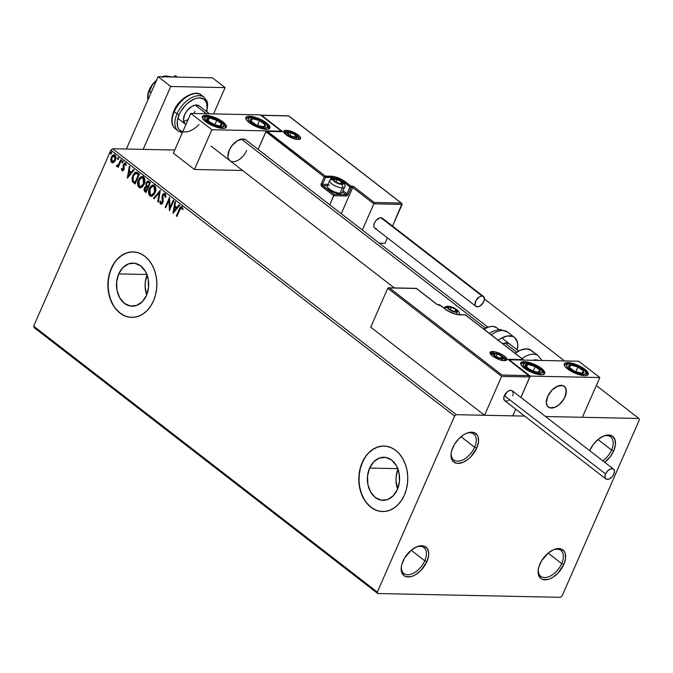 <?xml version="1.0" encoding="UTF-8"?>
<svg xmlns="http://www.w3.org/2000/svg" width="673" height="673" viewBox="0 0 673 673"><rect width="100%" height="100%" fill="white"/><g stroke="black" fill="none" stroke-linecap="round" stroke-linejoin="round"><path stroke-width="1.01" d="M474.608 447.217A16.371 9.506 127.7 0 0 465.994 433.53A16.371 9.506 -52.3 0 1 473.758 434.043A16.371 9.506 -52.3 0 1 474.608 447.217L461.039 436.71L474.608 447.217A16.371 9.506 -52.3 0 1 453.72 459.937A16.371 9.506 -52.3 0 1 451.272 452.542A16.371 9.506 127.7 0 0 459.895 460.921A16.371 9.506 127.7 0 0 474.608 447.217L476.745 448.05L474.608 447.217M452.836 447.553A18.011 10.457 -52.3 0 1 466.616 433.252A18.011 10.457 -52.3 0 1 476.745 448.05L470.923 456.681L468.4 459.02L463.032 462.326L457.934 463.419L455.739 463.066L452.449 460.652L451.49 458.666L451.12 453.552L451.726 450.607L454.401 444.517L458.658 438.922L463.848 434.682L466.549 433.286L469.182 432.445L473.842 432.537L477.132 434.96L478.091 436.937L478.461 442.06L476.745 448.05A18.011 10.457 -52.3 0 1 460.256 463.201A18.011 10.457 -52.3 0 1 451.162 453.223A18.011 10.457 -52.3 0 1 452.836 447.553M424.756 560.769A16.371 9.506 127.7 0 0 416.141 547.09A16.371 9.506 -52.3 0 1 423.906 547.595A16.371 9.506 -52.3 0 1 424.756 560.769L411.186 550.27L424.756 560.769A16.371 9.506 -52.3 0 1 403.867 573.497A16.371 9.506 -52.3 0 1 401.428 566.102A16.371 9.506 127.7 0 0 410.05 574.473A16.371 9.506 127.7 0 0 424.756 560.769L426.901 561.61L424.756 560.769M402.992 561.114A18.011 10.457 -52.3 0 1 416.772 546.812A18.011 10.457 -52.3 0 1 426.901 561.61L421.079 570.241L415.889 574.481L413.188 575.878L410.555 576.719L405.886 576.626L404.036 575.693L401.646 572.227L401.276 567.103L401.882 564.167L404.557 558.068L411.338 550.144L416.705 546.838L421.794 545.744L423.998 546.097L427.288 548.512L428.693 552.895L428.608 555.612L426.901 561.61A18.011 10.457 -52.3 0 1 410.404 576.753A18.011 10.457 -52.3 0 1 401.318 566.775A18.011 10.457 -52.3 0 1 402.992 561.114M561.694 563.604A16.371 9.506 127.7 0 0 553.08 549.917A16.371 9.506 -52.3 0 1 560.853 550.43A16.371 9.506 -52.3 0 1 561.694 563.604L548.125 553.105L561.694 563.604A16.371 9.506 -52.3 0 1 540.806 576.324A16.371 9.506 -52.3 0 1 538.366 568.937A16.371 9.506 127.7 0 0 546.989 577.308A16.371 9.506 127.7 0 0 561.694 563.604L563.839 564.445L561.694 563.604M539.931 563.949A18.011 10.457 -52.3 0 1 553.711 549.648A18.011 10.457 -52.3 0 1 563.839 564.445L558.018 573.076L552.827 577.316L550.127 578.713L547.494 579.554L542.833 579.461L540.974 578.528L538.585 575.062L538.215 569.938L538.821 566.994L541.496 560.903L548.276 552.979L553.643 549.673L556.277 548.832L560.937 548.924L564.226 551.347L565.185 553.332L565.556 558.447L563.839 564.445A18.011 10.457 -52.3 0 1 547.351 579.588A18.011 10.457 -52.3 0 1 538.257 569.61A18.011 10.457 -52.3 0 1 539.931 563.949M611.547 450.044A16.371 9.506 127.7 0 0 602.932 436.365A16.371 9.506 -52.3 0 1 610.697 436.87A16.371 9.506 -52.3 0 1 611.547 450.044L597.977 439.545L611.547 450.044A16.371 9.506 -52.3 0 1 602.857 460.862A16.371 9.506 127.7 0 0 611.547 450.044L613.683 450.885L611.547 450.044M589.775 450.388A18.011 10.457 -52.3 0 1 603.555 436.087A18.011 10.457 -52.3 0 1 613.683 450.885L610.15 456.841L604.749 462.326A18.011 10.457 -52.3 0 0 613.683 450.885L615.4 444.895L615.029 439.772L612.64 436.306L608.585 435.027L603.488 436.121L598.129 439.419L593.308 444.432L589.666 450.658A18.011 10.457 -52.3 0 1 589.775 450.388M147.101 275.03A21.544 16.11 -88.8 0 0 146.689 294.858L145.107 286.69L145.242 282.475L147.32 274.508M118.717 273.911L146.899 274.5L118.717 273.911L122.907 267.585L128.577 263.85L134.852 263.286L140.792 265.97L145.477 271.497L148.195 279.034L148.548 287.421L146.462 295.388A21.544 16.11 91.2 0 1 132.144 306.19A21.544 16.11 91.2 0 1 118.717 273.911A21.544 16.11 91.2 0 1 133.035 263.109A21.544 16.11 91.2 0 1 146.462 295.388L142.272 301.714L136.602 305.449L130.326 306.013L124.387 303.33L119.701 297.803L116.984 290.265L116.631 281.878L118.717 273.911M398.004 469.19A21.544 16.11 -88.8 0 0 397.592 489.01L396.01 480.85L396.145 476.627L398.223 468.66M369.62 468.072L397.802 468.652L369.62 468.072L373.818 461.737L379.479 458.002L385.764 457.438L391.694 460.122L396.38 465.657L399.106 473.186L399.451 481.574L397.364 489.54A21.544 16.11 91.2 0 1 383.046 500.342A21.544 16.11 91.2 0 1 369.62 468.072A21.544 16.11 91.2 0 1 383.938 457.261A21.544 16.11 91.2 0 1 397.364 489.54L393.175 495.866L387.505 499.602L381.229 500.165L375.29 497.482L370.613 491.955L367.887 484.417L367.542 476.03L369.62 468.072M384.098 446.064A32.75 24.489 -88.8 0 0 362.411 462.486L362.192 462.486A32.75 24.489 91.2 0 1 383.955 446.056A32.75 24.489 91.2 0 1 404.364 495.118L406.391 489.263L407.527 483.012L407.729 476.593L406.997 470.259L405.356 464.261L402.858 458.818L399.611 454.14L395.741 450.414L391.383 447.772L386.723 446.325L381.928 446.132L377.183 447.192L372.665 449.463L368.568 452.862L365.027 457.261L362.192 462.486L360.164 468.332L359.029 474.591L358.818 481.002L359.559 487.336L361.199 493.343L363.698 498.786L366.945 503.463L370.815 507.19L375.164 509.823L379.833 511.27L384.628 511.472L389.373 510.412L393.882 508.14L397.987 504.733L401.529 500.342L404.364 495.118A32.75 24.489 91.2 0 1 382.601 511.539A32.75 24.489 91.2 0 1 362.192 462.486L362.411 462.486A32.75 24.489 -88.8 0 0 382.735 511.539L382.701 511.539M133.161 251.904L133.153 251.904A32.75 24.489 -88.8 0 0 111.508 268.334L111.289 268.325A32.75 24.489 91.2 0 1 133.052 251.904A32.75 24.489 91.2 0 1 153.461 300.957L155.48 295.111L156.624 288.852L156.826 282.441L156.094 276.107L154.445 270.1L151.955 264.657L148.708 259.98L144.838 256.253L140.48 253.62L135.82 252.173L131.016 251.98L126.272 253.031L121.763 255.303L117.666 258.71L114.124 263.101L111.289 268.325L109.262 274.18L108.126 280.431L107.916 286.849L108.647 293.184L110.296 299.182L112.786 304.625L116.034 309.302L119.912 313.038L124.261 315.671L128.93 317.118L133.725 317.311L138.47 316.251L142.979 313.98L147.084 310.581L150.617 306.181L153.461 300.957A32.75 24.489 91.2 0 1 131.698 317.387A32.75 24.489 91.2 0 1 111.289 268.325L111.508 268.334A32.75 24.489 -88.8 0 0 131.832 317.387M34.113 327.591L377.789 593.536L560.373 597.313L562.09 595.916L639.35 419.902L638.887 418.463L545.567 416.528L638.887 418.463L596.32 385.52L638.887 418.463L639.35 419.902L562.09 595.916L560.373 597.313L377.789 593.536L34.113 327.591L33.65 326.153L110.91 150.138L454.586 416.082L377.326 592.097L33.65 326.153L34.113 327.591M113.737 162.513L115.865 158.988L115.949 156.918L115.1 155.118L113.914 154.655L112.189 155.656L110.675 159.762L111.264 162.1L112.441 162.874L113.737 162.513L115.419 160.367L114.982 155.017L114.031 154.655L111.264 157.146L110.675 160.157L111.684 162.538L113.737 162.513M116.564 166.307L118.507 165.886L117.607 166.946L118.17 167.384L121.359 160.124L120.795 159.686L118.389 164.767L116.236 165.726L116.951 166.45L118.078 165.878L117.607 166.946L118.17 167.384L121.359 160.124L120.795 159.686L118.541 164.549L116.236 165.726L116.967 166.458M122.78 170.723L122.049 170.555L123.403 170.362L124.244 168.561L124.017 164.498L124.959 163.968L125.565 165.432L126.188 165.011L125.775 163.472L124.665 162.933L123.125 164.902L123.302 169.251L122.536 169.714L122.015 168.309L121.409 168.679L121.754 170.202L122.486 170.563L121.847 168.687L122.562 170.757M137.713 172.784L135.929 172.103L134.533 172.826L132.085 177.479L132.27 181.298L135.071 184.04L139.429 174.105L136.139 172.095L132.766 175.434L132.354 181.466L135.071 184.04L139.429 174.105L137.713 172.784M150.407 182.602L147.875 181.113L145.948 182.93L145.999 186.371L144.678 187.388L143.997 189.525L144.35 191.056L146.041 192.537L150.407 182.602L148.035 181.104L145.948 182.93L145.999 186.371L144.384 187.952L144.998 191.729L146.041 192.537L150.407 182.602M160.342 190.291L153.52 198.316L154.134 198.796L159.24 192.646L157.726 201.572L158.34 202.051L160.342 190.291L153.52 198.316L154.134 198.796L159.24 192.646L157.726 201.572L158.34 202.051L160.342 190.291M173.205 200.243L169.958 207.637L169.512 197.391L165.154 207.326L165.718 207.764L168.973 200.352L169.411 210.615L173.777 200.68L173.205 200.243L169.958 207.637L169.512 197.391L165.154 207.326L165.718 207.764L168.973 200.352L169.411 210.615L173.777 200.68L173.205 200.243M182.139 206.821C180.785 206.46 179.826 207.276 179.262 209.253L176.318 215.966L176.89 216.403L180.768 208.007L181.794 207.923L182.408 209.581L183.031 209.042L182.038 206.746L180.381 207.166L176.318 215.966L176.89 216.403L179.784 209.791L181.702 207.839L182.408 209.581L183.031 209.042L182.139 206.821L181.474 206.561M173.003 213.4L179.733 205.299L179.119 204.819L176.957 207.419L174.887 205.812L175.527 202.043L174.913 201.564L173.003 213.4L179.733 205.299L179.119 204.819L176.957 207.419L174.887 205.812L175.527 202.043L174.913 201.564L173.003 213.4M161.343 204.281L160.511 204.07L162.841 202.775L163.219 201.034L162.95 195.591L165.163 194.716L165.642 196.575L164.725 194.707L165.154 197.256L165.836 197.113L165.129 193.656L163.951 193.471L162.9 194.278L161.983 197.189L162.386 202.009L161.141 203.162L160.536 201.017L159.821 201.286L160.09 203.54L161.52 204.23L162.925 202.573L162.715 196.709L163.278 195.044L164.725 194.707L165.154 197.256L165.836 197.113L165.718 194.522L164.414 193.387M155.059 192.798L155.825 189.895L155.513 186.884L154.134 185.184L152.249 185.159L150.289 186.8L149.17 188.911L148.573 191.376L148.884 194.421L150.113 196.011L151.862 196.238L153.629 195.044L155.059 192.798C156.321 189.988 156.136 187.523 154.479 185.412L153.242 184.949L149.356 188.448C148.06 191.292 148.253 193.774 149.944 195.893L151.147 196.331L155.059 192.798M144.081 184.301L144.855 181.407L144.544 178.387L143.164 176.696L141.271 176.663L139.319 178.303L138.192 180.414L137.595 182.888L137.915 185.925L139.134 187.523L140.884 187.742L142.651 186.556L144.081 184.301C145.351 181.491 145.158 179.035 143.509 176.923L142.264 176.452L138.386 179.96C137.09 182.795 137.284 185.277 138.966 187.405L140.169 187.843L144.081 184.301M127.407 178.118L134.129 170.008L133.515 169.529L131.361 172.128L129.283 170.521L129.923 166.753L129.309 166.273L127.306 178.042L134.129 170.008L133.515 169.529L131.361 172.128L129.283 170.521L129.923 166.753L129.309 166.273L127.407 178.118M122.848 162.218L122.907 161.259L122.259 161.032L121.847 162.445L122.848 162.218L122.738 161.024L121.906 161.486L122.015 162.681L122.848 162.218L122.015 162.681M118.498 158.845L118.557 157.894L117.91 157.659L117.489 159.072L118.498 158.845L118.389 157.659L117.548 158.113L117.657 159.308L118.498 158.845L117.657 159.308M111.398 153.36L111.466 152.401L110.818 152.174L110.397 153.587L111.398 153.36L111.289 152.165L110.456 152.628L110.565 153.823L111.398 153.36L110.565 153.823M484.493 298.997L564.546 360.938L484.493 298.997M524.679 416.099L456.302 414.686L112.627 148.741L174.736 150.029L112.627 148.741L110.91 150.138L33.65 326.153L377.326 592.097L377.789 593.536L377.326 592.097L454.586 416.082L110.91 150.138L112.627 148.741L456.302 414.686L454.586 416.082L456.302 414.686L524.679 416.099M131.235 251.98L126.49 253.04L121.981 255.311L117.876 258.71M114.343 263.109L111.508 268.334L109.48 274.189L108.345 280.439L108.134 286.858L108.866 293.184L110.515 299.191L113.005 304.633M116.252 309.311L120.131 313.038L124.48 315.679M382.138 446.132L377.393 447.192L372.884 449.463L368.787 452.862M365.246 457.261L362.411 462.486L360.383 468.341L359.247 474.591L359.037 481.01L359.777 487.336L361.418 493.343L363.916 498.786M367.155 503.463L371.033 507.19L375.383 509.831M182.131 206.594L180.81 207.175L179.699 209.261L181.693 206.586M181.819 207.73L182.846 209.589L181.584 207.772M173.424 212.904L175.291 201.858L173.424 212.904M177.394 207.427L179.388 205.029L177.394 207.427M174.45 210.977L176.705 208.26L175.115 207.023L176.705 208.26L174.013 210.969L174.686 207.015L176.267 208.243L174.45 210.977M169.705 209.942L169.411 200.361L168.973 200.352L169.411 200.361L169.705 209.942M165.827 207.52L165.154 207.326L169.663 198.055L165.827 207.52M170.395 207.646L173.533 200.495L170.395 207.646M160.511 204.07L160.94 204.079L160.258 201.294L159.821 201.286L160.511 204.07L161.562 204.306M161.394 203.069L162.689 202.38L160.965 203.061L160.536 201.017L159.821 201.286L160.527 201.193L160.527 203.549L161.613 204.306M161.545 203.162L160.965 203.061M162.479 200.823L162.26 202.371L162.689 202.38L162.916 200.832L162.479 200.823L162.916 200.832L162.647 199.301L162.21 199.292L162.479 200.823M165.129 193.656L162.395 195.136L162.21 199.292L162.647 199.301L162.824 195.145L162.395 195.136L164.633 193.412M164.792 193.395L163.648 193.942L162.647 195.624L162.925 201.437L161.764 203.204M158.391 201.765L157.726 201.572L158.163 201.589L159.678 192.655L159.24 192.646L159.678 192.655L158.391 201.765M154.302 198.602L153.52 198.316L160.267 190.72L153.949 198.333L154.302 198.602M151.366 196.323L150.373 195.902C148.691 193.782 148.497 191.3 149.793 188.457L153.452 184.966L150.727 186.808L149.162 190.366L149.322 194.43L151.391 196.331M154.201 185.041L153.436 184.966M149.473 194.783L149.768 195.271M153.452 186.084L155.177 187.33L155.421 190.863L154.167 193.706L151.997 195.195M151.56 195.187L149.7 194.009L149.423 190.417L151.669 186.547L153.015 186.076L154.31 186.673L155.11 190.047L153.267 194.253L151.56 195.187L154.925 192.369L154.487 192.36L154.925 192.369L154.487 186.455L154.05 186.446L154.487 192.36L151.332 195.195L150.365 194.859L149.928 188.894L153.04 186.076L154.487 186.455L153.251 186.093M148.312 181.121L146.504 182.686L145.999 184.688L146.436 186.379L145.116 187.397L144.493 188.987L144.653 190.854L146.15 192.293L144.998 191.729L145.435 191.738L144.384 187.952L146.436 186.379L145.999 186.371L146.436 186.379L146.386 182.938L145.948 182.93L148.245 181.13M149.179 182.686L149.827 183.191L149.179 182.686L149.827 183.191L147.766 186.875L146.63 185.832L146.521 183.367L147.816 182.232L149.179 182.686L148.59 182.324M146.613 187.271L147.194 187.489M147.463 187.674L145.923 191.082L144.956 188.373L146.167 187.262L147.463 187.674L146.394 187.296M147.32 187.893L145.923 191.082L147.757 187.902L145.923 191.082L144.813 189.946L144.956 188.373L145.873 187.321L147.32 187.893M149.389 183.182L147.766 186.875L149.827 183.191L147.766 186.875L146.369 185.285L146.521 183.367L147.833 182.232L149.389 183.182M140.396 187.834L139.404 187.414C137.713 185.285 137.519 182.804 138.815 179.969L142.474 176.469L139.748 178.311L138.192 181.878L138.344 185.933L140.421 187.834M143.231 176.553L142.466 176.469M138.503 186.295L138.789 186.774M142.474 177.588L144.333 179.144L144.443 182.366L143.198 185.21L141.019 186.707M140.581 186.699L138.722 185.512L138.453 181.92L140.691 178.051L142.045 177.579L143.332 178.185L144.131 181.55L142.297 185.756L140.581 186.699L143.946 183.88L143.509 183.872L143.946 183.88L143.517 177.966L143.08 177.958L143.509 183.872L140.354 186.707L139.387 186.362L138.949 180.398L142.062 177.579L143.517 177.966L142.272 177.605M135.172 183.796L132.354 181.466L132.783 181.474L133.195 175.443L132.766 175.434L136.358 172.111L133.843 174.198L132.362 178.421L132.783 181.474L135.172 183.796M138.243 174.223L136.266 173.298L138.848 174.694L137.805 174.214L138.419 174.686L134.945 182.585L138.848 174.694L135.382 182.593L132.934 180.49L132.901 177.049L133.927 174.744L135.408 173.39L138.848 174.694L134.945 182.585L133.061 180.751L133.33 175.88L136.173 173.298L137.847 173.937M127.82 177.613L129.696 166.576L127.82 177.613M131.79 172.137L133.784 169.739L131.79 172.137M128.846 175.695L131.1 172.969L129.519 171.741L131.1 172.969L128.408 175.678L129.081 171.733L130.671 172.961L128.846 175.695M122.839 169.646L123.815 169.091L122.41 169.638L122.015 168.309L121.409 168.679L122.032 168.57L122.192 170.21L123.033 170.765M122.873 169.672L122.41 169.638M123.538 168.317L123.386 169.083L123.975 168.334L123.538 168.317L123.975 168.334L123.731 167.14L123.294 167.131L123.538 168.317M123.024 165.558L123.731 167.14L123.024 165.558L123.765 164.305L123.024 165.558M126.002 165.44L124.9 162.908M125.447 163.118L123.765 164.305L125.885 163.127M122.049 170.555L123.967 169.487L123.748 165.491L123.916 164.692L125.557 164.069L125.01 163.993M125.994 165.247L125.128 164.061M125.279 162.916L123.655 164.599L123.933 168.721L122.974 169.722M122.94 160.956L122.284 161.646L122.444 162.689L121.906 161.486L123.176 161.032M122.738 161.024L121.906 161.486M116.993 166.315L116.236 165.726L116.993 165.44L116.993 166.315M117.539 165.533L117.043 165.491M117.481 165.499L118.97 164.557L121.123 159.938L119.062 164.422L117.691 165.583M118.583 157.583L117.926 158.273L118.095 159.316L117.548 158.113L118.827 157.667M118.389 157.659L117.548 158.113M114.351 154.664L112.374 155.968L111.23 158.601L111.382 161.537L112.871 162.883L111.684 162.538L110.675 160.157L111.112 160.166L111.693 157.154L111.264 157.146L114.166 154.689M111.382 161.537L111.693 162.109M114.225 155.682L115.579 156.725L115.63 158.904L114.789 160.839L113.316 161.873L112.071 161.646L111.827 157.583L115.024 155.917L114.132 155.69M114.351 155.673L113.922 155.665L114.587 155.909L114.856 159.922L115.293 159.93L115.024 155.917L114.587 155.909L115.319 157.793L114.856 159.922L111.987 161.57L111.373 159.72L111.827 157.583L113.182 155.875L114.587 155.909M112.929 161.857L112.071 161.646M112.509 161.655L115.293 159.93L112.887 161.865M111.491 152.098L110.835 152.788L111.003 153.831L110.456 152.628L111.726 152.174M111.289 152.165L110.456 152.628M174.686 207.015L176.267 208.243L174.013 210.969L174.686 207.015M129.081 171.733L130.671 172.961L128.408 175.678L129.081 171.733M246.638 150.516A13.098 7.605 -52.3 0 1 229.922 160.696A13.098 7.605 -52.3 0 1 229.249 150.155L231.815 145.822L237.258 140.8L242.928 138.983L245.872 139.917M266.55 122.94A13.098 4.215 -156.3 0 1 269.856 128.021A13.098 4.215 -156.3 0 1 261.612 128.543A13.098 4.215 -156.3 0 1 249.161 122.579L246.596 120.097L245.746 118.019L246.015 117.228L247.891 116.32L253.393 116.799L258.045 118.271L264.741 121.662L268.031 124.211L269.974 127.5L268.981 128.854L267.829 129.191L262.327 128.72L255.319 126.238L249.161 122.579A13.098 4.215 -156.3 0 1 245.864 117.489A13.098 4.215 -156.3 0 1 254.108 116.976A13.098 4.215 -156.3 0 1 266.55 122.94L266.205 123.739L266.55 122.94M223.083 122.04A13.098 4.215 -156.3 0 1 226.38 127.121A13.098 4.215 -156.3 0 1 218.136 127.643A13.098 4.215 -156.3 0 1 205.694 121.678L202.472 118.086L202.539 116.328L204.415 115.419L209.926 115.899L216.933 118.381L221.266 120.761L225.648 124.522L226.498 126.6L225.505 127.954L224.353 128.291L218.851 127.82L211.844 125.338L205.694 121.678A13.098 4.215 -156.3 0 1 202.396 116.597A13.098 4.215 -156.3 0 1 210.632 116.076A13.098 4.215 -156.3 0 1 223.083 122.04L222.729 122.839L223.083 122.04M211.886 129.746L281.44 131.185L260.358 114.873L190.804 113.434L211.886 129.746L190.804 113.434L173.356 153.175L194.438 169.487L242.574 170.488L194.438 169.487L211.886 129.746L194.438 169.487L173.356 153.175L190.804 113.434L260.358 114.873L281.44 131.185L211.886 129.746M230.006 160.763L228.265 158.239L227.945 156.498L229.249 150.155A13.098 7.605 -52.3 0 1 245.956 139.976L487.605 326.969M565.009 396.885A13.098 7.605 -52.3 0 1 548.302 407.064A13.098 7.605 -52.3 0 1 547.62 396.523L546.316 402.858L547.342 406.046L549.732 407.804L555.04 407.266L558.943 404.86L563.873 399.097L565.816 394.664L565.993 388.801L564.252 386.277L562.897 385.595L557.597 386.142L551.86 390.247L547.62 396.523A13.098 7.605 -52.3 0 1 564.336 386.344A13.098 7.605 -52.3 0 1 565.009 396.885M541.454 368.4L541.1 369.199L541.454 368.4L542.934 369.67L544.869 372.96L543.877 374.323L541.193 374.752L532.579 372.707L524.065 368.038A13.098 4.215 -156.3 0 1 520.767 362.957A13.098 4.215 -156.3 0 1 529.012 362.436A13.098 4.215 -156.3 0 1 541.454 368.4A13.098 4.215 -156.3 0 1 544.751 373.49A13.098 4.215 -156.3 0 1 536.516 374.003A13.098 4.215 -156.3 0 1 524.065 368.038L521.499 365.557L520.65 363.479L521.642 362.124L524.326 361.695L532.949 363.731L541.454 368.4M584.93 369.3L584.576 370.1L584.93 369.3L586.41 370.571L588.345 373.86L587.352 375.223L584.669 375.652L576.046 373.608L567.541 368.939A13.098 4.215 -156.3 0 1 564.243 363.857A13.098 4.215 -156.3 0 1 572.479 363.336A13.098 4.215 -156.3 0 1 584.93 369.3A13.098 4.215 -156.3 0 1 588.227 374.39A13.098 4.215 -156.3 0 1 579.983 374.903A13.098 4.215 -156.3 0 1 567.541 368.939L564.975 366.457L564.125 364.379L565.118 363.025L567.802 362.596L576.416 364.631L584.93 369.3M578.73 361.233L509.175 359.794L530.257 376.106L599.82 377.553L578.73 361.233L599.82 377.553L582.372 417.294L599.82 377.553L530.257 376.106L520.894 397.44L530.257 376.106L509.175 359.794L578.73 361.233M515.745 409.184L512.818 415.855L515.745 409.184L512.818 415.855L484.56 415.266L370.697 327.162L387.774 288.271L370.697 327.162L484.56 415.266L501.629 376.375L484.56 415.266L512.818 415.855L515.745 409.184M153.621 83.09A8.185 4.753 127.7 0 0 151.686 85.589L153.705 83.015M206.359 113.754L195.195 105.114L206.359 113.754M559.751 385.478L559.751 385.478A13.098 7.605 -52.3 0 1 564.336 386.344A13.098 7.605 -52.3 0 1 564.361 398.214A13.098 7.605 -52.3 0 1 552.878 407.922A13.098 7.605 -52.3 0 1 548.302 407.064A13.098 7.605 -52.3 0 1 548.268 395.186A13.098 7.605 -52.3 0 1 559.751 385.478L555.89 387.009L552.087 390.004L547.755 396.229L546.299 402.614L547.233 405.878L549.538 407.737L551.111 408.048L554.779 407.367L558.691 405.062L562.233 401.478L564.883 397.171L566.33 390.786L565.404 387.53L563.091 385.663L559.751 385.478M516.704 352.172L504.935 343.062L516.704 352.172M485.376 327.928L241.38 139.118L485.376 327.928M492.552 351.508A9.17 2.953 23.7 0 0 492.367 355.95A9.17 2.953 23.7 0 0 504.355 360.644A0.984 0.732 -88.8 0 0 503.993 360.518A0.984 0.732 91.2 0 1 504.355 360.644L499.98 359.811L493.637 356.85L490.567 354.217L490.163 352.215L492.552 351.508L495.328 351.903L501.814 354.444L504.54 356.202L506.794 358.726L506.239 360.349L504.355 360.644A9.17 2.953 23.7 0 0 504.54 356.202A9.17 2.953 23.7 0 0 492.552 351.508A0.984 0.732 91.2 0 1 492.804 352.854A0.984 0.732 -88.8 0 0 492.552 351.508M505.65 359.845A8.185 2.633 -156.3 0 0 503.749 357.228A8.185 2.633 -156.3 0 1 505.574 360.223L504.001 360.518C499.341 361.165 488.935 353.897 490.583 353.636A8.185 2.633 -156.3 0 1 492.804 352.854A8.185 2.633 -156.3 0 1 494.024 352.963M465.691 315.174A0.984 0.572 127.7 0 0 465.337 314.905L523.905 360.215L523.106 359.609L507.888 359.289L529.441 375.862L529.887 376.964L501.629 376.375L387.774 288.271L501.629 376.375L529.887 376.964L520.894 397.44L529.929 376.594L507.888 359.289L523.106 359.609L465.337 314.905L456.193 314.316L448.546 311.321L439.646 304.844L437.467 304.802L416.385 288.481L389.431 287.926L502.024 375.046L528.978 375.61L502.024 375.046L389.431 287.926L416.368 288.364L437.467 304.802L439.646 304.844A0.984 0.732 -88.8 0 0 439.292 304.709L437.433 304.676L416.36 288.364M388.91 287.8L388.414 287.817M438.636 305.206L439.646 304.844L439.923 305.71M508.367 359.559L529.777 376.215M439.999 305.121A0.984 0.572 127.7 0 0 439.646 304.844L445.333 309.252A0.984 0.572 -52.3 0 1 445.56 309.319A0.984 0.572 127.7 0 0 445.333 309.252A10.81 3.474 23.7 0 0 459.466 314.779A0.984 0.732 -88.8 0 0 459.104 314.653A0.984 0.732 91.2 0 1 459.466 314.779L465.337 314.905A0.984 0.732 -88.8 0 0 464.984 314.771A0.984 0.732 91.2 0 1 465.337 314.905A0.984 0.572 -52.3 0 1 465.565 314.981L523.586 359.878M445.694 309.513L445.694 309.513A0.984 0.572 127.7 0 0 445.568 309.328L439.292 304.709M490.583 353.636L490.583 353.636A8.185 2.633 -156.3 0 1 492.804 352.854M299.367 138.672A8.185 2.633 -156.3 0 0 297.466 136.047A8.185 2.633 -156.3 0 1 299.292 139.042L297.718 139.336C293.058 139.984 282.652 132.716 284.3 132.455A8.185 2.633 -156.3 0 1 286.521 131.672A0.984 0.732 -88.8 0 0 286.261 130.335A9.17 2.953 23.7 0 0 286.084 134.777A9.17 2.953 23.7 0 0 298.072 139.471L293.697 138.63L288.801 136.535L284.284 133.035L283.88 131.033L285.192 130.394L287.564 130.444L295.531 133.271L299.292 135.912L300.511 137.544L300.461 138.773L298.072 139.471A0.984 0.732 -88.8 0 0 297.71 139.336A0.984 0.732 91.2 0 1 298.072 139.471A9.17 2.953 23.7 0 0 298.257 135.029A9.17 2.953 23.7 0 0 286.261 130.335A0.984 0.732 91.2 0 1 286.521 131.672L286.521 131.672A8.185 2.633 -156.3 0 1 287.741 131.782M266.491 131.269L267.509 131.37L325.286 176.082A0.984 0.732 -88.8 0 1 325.539 177.42L331.41 177.537A0.984 0.732 -88.8 0 0 331.15 176.2A0.984 0.732 91.2 0 1 331.41 177.537L330.653 179.262L331.41 177.537A9.826 3.163 -156.3 0 1 344.256 182.568A0.984 0.572 -52.3 0 1 345.283 181.735A0.984 0.572 127.7 0 0 344.256 182.568L343.928 183.325L344.256 182.568L349.952 186.976A0.984 0.572 -52.3 0 1 350.978 186.135L349.952 186.976L351.239 187.481L349.952 186.976L346.957 193.79A0.984 0.572 -52.3 0 1 345.93 194.623A0.984 0.732 91.2 0 1 346.191 195.969L333.8 195.708L334.195 194.388L345.93 194.623L334.195 194.388L329.787 204.853L333.8 195.708L321.787 186.413A1.969 1.472 -88.8 0 1 321.265 183.729L324.26 176.915L331.41 177.537A9.826 3.163 -156.3 0 1 344.256 182.568L349.952 186.976L346.957 193.79L348.244 194.295L351.239 187.481L350.978 186.135A0.984 0.732 91.2 0 1 351.239 187.481L352.753 187.506L353.148 186.185L352.753 187.506L373.843 203.826L374.238 202.497L353.148 186.185L350.978 186.135L345.283 181.735A10.81 3.474 23.7 0 0 331.15 176.2L325.286 176.082A0.984 0.732 91.2 0 1 325.539 177.42L322.552 184.234L321.265 183.729L322.552 184.234A0.984 0.732 91.2 0 0 322.813 185.571A0.984 0.572 127.7 0 0 321.787 186.413A0.984 0.572 -52.3 0 1 322.813 185.571L334.195 194.388L322.813 185.571L327.381 185.672L322.813 185.571A0.984 0.732 91.2 0 1 322.552 184.234L327.961 184.343L322.552 184.234L325.539 177.42L324.26 176.915A0.984 0.572 -52.3 0 1 325.286 176.082A0.984 0.572 127.7 0 0 324.26 176.915L266.096 131.437L258.104 149.381L265.852 131.723L324.26 176.915L321.265 183.729L321.358 185.908L333.8 195.708L346.746 195.851L348.244 194.295L351.239 187.481L352.753 187.506L341.253 213.72L352.753 187.506L373.843 203.826L362.335 230.031L373.843 203.826L402.101 204.407L392.569 226.111L401.983 203.658L288.599 115.933L261.646 115.369L282.727 131.689L267.509 131.37L325.286 176.082L334.431 176.663L342.077 179.657L350.978 186.135L353.148 186.185L374.238 202.497L401.184 203.053L374.238 202.497L373.843 203.826L402.101 204.407L401.983 203.658M385.023 243.306L379.328 243.189L385.023 243.306L387.412 237.855L385.023 243.306M346.957 193.79L343.028 190.745L346.957 193.79A0.984 0.572 -52.3 0 1 345.93 194.623L342.49 191.965L345.93 194.623A0.984 0.732 -88.8 0 1 346.191 195.969A1.969 1.144 127.7 0 0 348.244 194.295L346.957 193.79M260.628 115.268L288.599 115.933L401.655 203.313L288.574 115.815M266.996 131.243L282.727 131.689L281.709 131.58L282.727 131.689L261.124 115.243M282.206 131.563L281.709 131.58M284.3 132.455L284.3 132.463A8.185 2.633 -156.3 0 1 286.521 131.672M341.606 183.864L342.481 183.737A4.913 1.582 -156.3 0 1 341.27 184.032L342.481 183.737L342.515 182.863L340.437 181.012L335.903 179.237L333.741 179.43L333.707 180.305L335.777 182.156L341.27 184.032A4.913 1.582 -156.3 0 1 339.217 183.67A4.913 1.582 -156.3 0 1 334.851 181.517A4.913 1.582 -156.3 0 1 333.741 179.43A4.913 1.582 -156.3 0 1 337.005 179.498A4.913 1.582 -156.3 0 1 341.371 181.651L337.005 179.498L333.741 179.43L334.851 181.517L339.217 183.67L340.765 183.897L338.065 183.275L334.851 181.517L333.741 179.43L337.005 179.498L341.371 181.651A4.913 1.582 -156.3 0 1 342.481 183.737L341.371 181.651L340.395 183.872L341.371 181.651L342.481 183.737L341.606 183.864M344.61 187.144C346.805 185.243 341.741 179.346 333.581 178.463C331.57 178.454 330.25 179.153 329.619 180.566L327.297 185.841A8.185 2.633 23.7 0 0 331.36 190.35A8.185 2.633 23.7 0 0 340.067 193.21L342.389 187.935A8.185 2.633 -156.3 0 1 333.682 185.067A8.185 2.633 -156.3 0 1 329.619 180.566A8.185 2.633 -156.3 0 1 331.839 179.775A2.616 1.96 91.2 0 1 333.556 178.463A2.616 1.96 91.2 0 1 334.523 178.808A5.569 1.792 -156.3 0 1 341.808 181.66A5.569 1.792 -156.3 0 1 341.699 184.36A2.616 1.96 91.2 0 1 342.389 187.935L340.067 193.21L338.923 193.622A7.075 2.28 23.7 0 0 340.151 193.479L341.489 193.05A8.185 2.633 -156.3 0 1 340.067 193.21A8.185 2.633 23.7 0 0 342.288 192.428L344.61 187.144A8.185 2.633 -156.3 0 1 342.389 187.935A8.185 2.633 23.7 0 0 344.685 186.774M340.378 193.395L337.922 193.538L333 191.982L329.677 190.005L327.936 188.061M329.543 180.936A8.185 2.633 23.7 0 0 334.17 185.344A8.185 2.633 23.7 0 0 342.389 187.935A2.616 1.96 -88.8 0 0 341.699 184.36A5.569 1.792 -156.3 0 1 334.414 181.508A5.569 1.792 -156.3 0 1 334.523 178.808L340.151 180.591L342.431 182.198L343.146 183.931L340.908 184.293L336.071 182.576L333.042 179.977L333.076 179.237L334.523 178.808A2.616 1.96 -88.8 0 0 333.556 178.463M327.389 186.858L327.97 188.137A7.075 2.28 23.7 0 0 332.454 191.712A7.075 2.28 23.7 0 0 338.923 193.622L340.067 193.21A8.185 2.633 -156.3 0 1 332.58 191.006A8.185 2.633 -156.3 0 1 327.389 186.858A8.185 2.633 -156.3 0 1 329.526 185.058M335.835 182.164L337.005 179.498L335.835 182.164M456 311.675L456.874 311.549A4.913 1.582 -156.3 0 1 455.671 311.843L456.874 311.549L456.917 310.682L454.839 308.831L451.398 307.309L448.142 307.241L448.538 308.697L450.178 309.967L455.671 311.843A4.913 1.582 -156.3 0 1 453.619 311.481A4.913 1.582 -156.3 0 1 449.253 309.328A4.913 1.582 -156.3 0 1 448.142 307.241A4.913 1.582 -156.3 0 1 451.398 307.309A4.913 1.582 -156.3 0 1 455.772 309.462L451.398 307.309L448.142 307.241L449.253 309.328L453.619 311.481L455.167 311.708L452.466 311.086L449.253 309.328L448.142 307.241L451.398 307.309L455.772 309.462A4.913 1.582 -156.3 0 1 456.874 311.549L455.772 309.462L454.797 311.683L455.772 309.462L456.874 311.549L456 311.675M448.925 306.619A5.569 1.792 -156.3 0 1 456.201 309.471A5.569 1.792 -156.3 0 1 456.092 312.171A2.616 1.96 91.2 0 1 457.06 314.426A2.616 1.96 -88.8 0 0 456.092 312.171L449.581 309.866L447.722 308.268L447.478 307.048L450.616 306.863L454.553 308.402L457.573 311.002L457.236 311.986L456.092 312.171A5.569 1.792 -156.3 0 1 448.815 309.319A5.569 1.792 -156.3 0 1 448.925 306.619A2.616 1.96 -88.8 0 0 447.957 306.274A2.616 1.96 91.2 0 1 448.925 306.619M444.121 308.2A8.185 2.633 -156.3 0 1 446.241 307.586A2.616 1.96 91.2 0 1 447.957 306.274C445.972 306.265 444.643 306.964 444.02 308.377M450.229 309.975L451.398 307.309L450.229 309.975M501.94 358.356L502.824 358.229A4.913 1.582 -156.3 0 1 501.612 358.524L502.824 358.229L502.857 357.363L500.779 355.512L497.347 353.99L494.083 353.922L494.049 354.797L496.119 356.648L501.612 358.524A4.913 1.582 -156.3 0 1 499.559 358.162A4.913 1.582 -156.3 0 1 495.193 356.009A4.913 1.582 -156.3 0 1 494.083 353.922A4.913 1.582 -156.3 0 1 497.347 353.99A4.913 1.582 -156.3 0 1 501.713 356.143L497.347 353.99L494.083 353.922L495.193 356.009L499.559 358.162L501.107 358.389L498.407 357.767L495.193 356.009L494.083 353.922L497.347 353.99L501.713 356.143A4.913 1.582 -156.3 0 1 502.824 358.229L501.713 356.143L500.737 358.373L501.713 356.143L502.824 358.229L501.94 358.356M494.865 353.308A5.569 1.792 -156.3 0 1 502.151 356.152A5.569 1.792 -156.3 0 1 502.033 358.852A2.616 1.96 91.2 0 1 502.933 360.434A2.616 1.96 -88.8 0 0 502.033 358.852L495.53 356.547L493.662 354.949L493.418 353.729L496.556 353.544L501.377 355.613L503.597 358.095L502.033 358.852A5.569 1.792 -156.3 0 1 494.756 356A5.569 1.792 -156.3 0 1 494.865 353.308A2.616 1.96 -88.8 0 0 493.898 352.955A2.616 1.96 91.2 0 1 494.865 353.308M490.92 354.393A8.185 2.633 -156.3 0 1 492.182 354.267A2.616 1.96 91.2 0 1 493.898 352.955M496.169 356.656L497.347 353.99L496.169 356.656M295.657 137.174L296.541 137.056A4.913 1.582 -156.3 0 1 295.329 137.351L296.541 137.056L296.574 136.182L294.496 134.331L289.954 132.556L287.8 132.749L288.204 134.205L289.836 135.466L295.329 137.351A4.913 1.582 -156.3 0 1 293.277 136.989A4.913 1.582 -156.3 0 1 288.91 134.836A4.913 1.582 -156.3 0 1 287.8 132.749A4.913 1.582 -156.3 0 1 291.056 132.817A4.913 1.582 -156.3 0 1 295.43 134.97L291.056 132.817L287.8 132.749L288.91 134.836L293.277 136.989L294.824 137.208L292.124 136.585L288.91 134.836L287.8 132.749L291.056 132.817L295.43 134.97A4.913 1.582 -156.3 0 1 296.541 137.056L295.43 134.97L294.454 137.191L295.43 134.97L296.541 137.056L295.657 137.174M288.582 132.127A5.569 1.792 -156.3 0 1 295.859 134.979A5.569 1.792 -156.3 0 1 295.75 137.671A2.616 1.96 91.2 0 1 296.65 139.252A2.616 1.96 -88.8 0 0 295.75 137.671L290.122 135.896L287.842 134.289L287.135 132.556L290.273 132.371L295.094 134.432L297.315 136.913L295.75 137.671A5.569 1.792 -156.3 0 1 288.473 134.827A5.569 1.792 -156.3 0 1 288.582 132.127A2.616 1.96 -88.8 0 0 287.615 131.782A2.616 1.96 91.2 0 1 288.582 132.127M284.637 133.212A8.185 2.633 -156.3 0 1 285.899 133.094A2.616 1.96 91.2 0 1 287.615 131.782L284.41 132.842M289.886 135.483L291.056 132.817L289.886 135.483M211.221 118.515L209.421 117.792A8.185 2.633 -156.3 0 1 212.946 118.507L213.055 119.146L211.221 118.515L213.055 119.146L212.946 118.507L211.07 118.019L207.225 118.17L206.956 119.533L208.672 121.519L215.823 125.212L219.348 125.927L221.543 125.548L221.821 124.185L220.105 122.192L212.946 118.507A8.185 2.633 -156.3 0 1 216.857 120.114A8.185 2.633 -156.3 0 1 221.821 124.185A8.185 2.633 -156.3 0 1 219.348 125.927A8.185 2.633 -156.3 0 1 211.919 123.596A8.185 2.633 -156.3 0 1 206.956 119.533L211.919 123.596L215.537 124.951L219.348 125.927L221.821 124.185L216.857 120.114L213.055 119.146L216.857 120.114L221.821 124.185L219.348 125.927L215.537 124.951L211.919 123.596L206.956 119.533A8.185 2.633 -156.3 0 1 209.421 117.792L206.956 119.533L209.421 117.792L211.221 118.515M216.226 126.154A10.482 3.373 -156.3 0 1 204.87 118.885A10.482 3.373 -156.3 0 1 212.542 117.565A2.616 0.808 -72.6 0 0 212.315 117.338A2.616 0.808 107.4 0 1 212.542 117.565L221.274 121.948L223.36 123.941L223.882 126.246L221.207 127.079L216.226 126.154L207.503 121.771L204.87 118.885L204.895 117.464L207.57 116.639L212.542 117.565A10.482 3.373 -156.3 0 1 223.899 124.833A10.482 3.373 -156.3 0 1 216.226 126.154M214.83 124.724L216.857 120.114L214.83 124.724M208.142 120.703L209.421 117.792L208.142 120.703M529.592 364.875L527.8 364.152A8.185 2.633 -156.3 0 1 531.317 364.867L531.426 365.506L529.592 364.875L531.426 365.506L531.317 364.867L529.449 364.379L525.605 364.53L525.327 365.893L527.043 367.887L534.202 371.572L537.727 372.287L539.914 371.908L540.192 370.545L538.476 368.56L531.317 364.867A8.185 2.633 -156.3 0 1 535.228 366.482A8.185 2.633 -156.3 0 1 540.192 370.545A8.185 2.633 -156.3 0 1 537.727 372.287A8.185 2.633 -156.3 0 1 530.29 369.965A8.185 2.633 -156.3 0 1 525.327 365.893L530.29 369.965L533.908 371.311L537.727 372.287L540.192 370.545L535.228 366.482L531.426 365.506L535.228 366.482L540.192 370.545L537.727 372.287L533.908 371.311L530.29 369.965L525.327 365.893A8.185 2.633 -156.3 0 1 527.8 364.152L525.327 365.893L527.8 364.152L529.592 364.875M534.606 372.514A10.482 3.373 -156.3 0 1 523.249 365.246A10.482 3.373 -156.3 0 1 530.913 363.933A2.616 0.808 -72.6 0 0 530.686 363.698A2.616 0.808 107.4 0 1 530.913 363.933L539.645 368.316L541.731 370.301L542.253 372.615L539.578 373.448L534.606 372.514L525.874 368.131L523.249 365.246L523.83 363.361L527.413 363.117L530.913 363.933A10.482 3.373 -156.3 0 1 542.27 371.202A10.482 3.373 -156.3 0 1 534.606 372.514M533.209 371.084L535.228 366.482L533.209 371.084M526.522 367.063L527.8 364.152L526.522 367.063M582.986 371.74L583.466 371.067A8.185 2.633 -156.3 0 1 583.617 372.598L582.549 372.32L582.986 371.74L582.549 372.32L583.617 372.598L583.802 371.925L582.633 370.066L577.897 366.987L572.193 365.153L568.845 365.649L569.838 368.173L574.565 371.26L580.277 373.094L583.617 372.598A8.185 2.633 -156.3 0 1 581.8 373.204A8.185 2.633 -156.3 0 1 574.565 371.26A8.185 2.633 -156.3 0 1 569.005 367.18A8.185 2.633 -156.3 0 1 570.67 365.044A8.185 2.633 -156.3 0 1 577.897 366.987L570.67 365.044L569.005 367.18L574.565 371.26L581.8 373.204L582.549 372.32L581.8 373.204L574.565 371.26L569.005 367.18L570.67 365.044L577.897 366.987A8.185 2.633 -156.3 0 1 583.466 371.067L577.897 366.987L575.819 371.715L577.897 366.987L583.466 371.067L582.986 371.74M587.159 375.307A2.616 2.473 -142.1 0 0 585.687 373.574A10.482 3.373 -156.3 0 1 574.103 371.858A10.482 3.373 -156.3 0 1 566.784 364.673L568.315 363.967L571.057 364.043L578.368 366.39L584.425 370.335L585.779 372.186L585.687 373.574L584.147 374.281L581.413 374.205L574.103 371.858L568.037 367.912L566.683 366.062L566.784 364.673A2.616 2.473 -142.1 0 0 564.176 364.892A2.616 2.473 37.9 0 1 566.784 364.673A10.482 3.373 -156.3 0 1 578.368 366.39A10.482 3.373 -156.3 0 1 585.687 373.574A2.616 2.473 37.9 0 1 587.142 375.256M569.526 367.651L570.67 365.044L569.526 367.651M264.607 125.371L265.086 124.698A8.185 2.633 -156.3 0 1 265.246 126.238L264.169 125.96L264.607 125.371L264.169 125.96L265.246 126.238L265.423 125.565L264.262 123.706L259.526 120.618L253.814 118.793L250.474 119.281L251.458 121.813L256.194 124.892L261.906 126.726L265.246 126.238A8.185 2.633 -156.3 0 1 263.421 126.835A8.185 2.633 -156.3 0 1 256.194 124.892A8.185 2.633 -156.3 0 1 250.634 120.812A8.185 2.633 -156.3 0 1 252.299 118.675A8.185 2.633 -156.3 0 1 259.526 120.618L252.299 118.675L250.634 120.812L256.194 124.892L263.421 126.835L264.169 125.96L263.421 126.835L256.194 124.892L250.634 120.812L252.299 118.675L259.526 120.618A8.185 2.633 -156.3 0 1 265.086 124.698L259.526 120.618L257.448 125.355L259.526 120.618L265.086 124.698L264.607 125.371M268.788 128.938A2.616 2.473 -142.1 0 0 267.316 127.205A10.482 3.373 -156.3 0 1 255.723 125.489A10.482 3.373 -156.3 0 1 248.404 118.305L249.944 117.598L252.686 117.674L259.988 120.021L266.054 123.967L267.408 125.826L267.316 127.205L265.776 127.912L263.034 127.836L255.723 125.489L249.666 121.544L248.312 119.693L248.404 118.305A2.616 2.473 -142.1 0 0 245.796 118.524A2.616 2.473 37.9 0 1 248.404 118.305A10.482 3.373 -156.3 0 1 259.988 120.021A10.482 3.373 -156.3 0 1 267.316 127.205A2.616 2.473 37.9 0 1 268.771 128.888M251.155 121.283L252.299 118.675L251.155 121.283M537.424 355.268A21.284 12.358 127.7 0 0 521.979 358.633A21.284 12.358 -52.3 0 1 538.282 355.832L541.874 360.467M538.442 360.4A18.011 10.457 127.7 0 0 532.671 360.282M538.282 355.832L531.392 350.498A21.284 12.358 127.7 0 0 515.089 353.3L520.439 350.17L526.463 348.883L531.258 350.397L532.949 352.156M491.332 334.918A21.284 12.358 -52.3 0 1 507.922 332.353A21.284 12.358 127.7 0 0 507.635 332.117A21.284 12.358 127.7 0 0 491.332 334.918M496.943 327.995A18.011 10.457 127.7 0 0 496.708 327.801A18.011 10.457 127.7 0 0 484.106 329.324A18.011 10.457 -52.3 0 1 496.573 327.701M498.222 340.252A21.284 12.358 -52.3 0 1 514.525 337.451A21.284 12.358 -52.3 0 1 514.811 337.678A21.284 12.358 -52.3 0 1 517.217 349.884L517.781 344.955L517.386 342.027L514.811 337.678L512.725 336.424L507.349 335.995L501.091 338.359L497.919 340.479M509.688 344.063L506.853 342.944L502.731 343.743A13.098 7.605 -52.3 0 1 509.511 343.92A13.098 7.605 -52.3 0 1 509.688 344.063M483.946 329.198L486.764 327.818M613.507 469.106L512.304 390.794A6.225 3.609 127.7 0 0 504.363 395.623L605.574 473.943A6.225 3.609 -52.3 0 1 613.507 469.106A6.225 3.609 -52.3 0 1 613.835 474.112A6.225 3.609 -52.3 0 1 605.893 478.949A6.225 3.609 -52.3 0 1 605.574 473.943L504.363 395.623A6.225 3.609 127.7 0 0 504.691 400.637L605.893 478.949M605.574 473.943L604.977 476.013L605.439 478.461L606.575 479.302L609.09 479.041L611.816 477.098L613.288 475.163L614.424 472.042L614.298 470.276L612.825 468.753L610.31 469.014L607.584 470.957L605.574 473.943M512.624 395.8L513.011 394.74M513.221 393.73L512.759 391.274L511.623 390.441L509.099 390.693L507.249 391.837L503.984 396.683L503.9 399.468L504.725 400.662M505.364 400.982L506.979 401.015M507.888 400.729L508.822 400.242M483.542 296.507L382.34 218.195A6.225 3.609 127.7 0 0 380.901 217.724A6.225 3.609 127.7 0 0 374.97 221.947A6.225 3.609 127.7 0 0 374.726 228.038L475.929 306.35A6.225 3.609 -52.3 0 1 476.173 300.259A6.225 3.609 -52.3 0 1 482.104 296.036L380.901 217.724L482.104 296.036A6.225 3.609 -52.3 0 1 483.542 296.507A6.225 3.609 -52.3 0 1 483.307 302.606A6.225 3.609 -52.3 0 1 477.367 306.821A6.225 3.609 -52.3 0 1 475.929 306.35M477.367 306.821L480.068 305.963L483.323 302.564L484.459 299.443L483.508 296.482L481.254 296.12L479.412 296.894L476.148 300.293L474.987 304.356L475.475 305.87L477.367 306.821M383.13 219.364L382.298 218.161L380.052 217.808L376.417 220.046L374.945 221.981L373.809 225.102L373.936 226.868L374.768 228.063M375.408 228.391L376.165 228.509M156.59 80.163A16.371 9.506 127.7 0 0 153.839 82.846L149.271 89.913L149.532 91.377L151.122 92.613L149.532 91.377L148.161 93.732L147.614 97.03A16.371 9.506 127.7 0 0 147.614 97.038L149.271 89.913A16.371 9.506 127.7 0 0 147.614 97.03L147.614 97.03A16.371 9.506 127.7 0 0 147.614 97.08L147.909 99.941L148.161 93.732L151.131 86.952L153.839 82.846A16.371 9.506 127.7 0 0 149.271 89.913L149.532 91.377L152.325 84.823L156.859 79.936M166.374 75.94L172.54 77L164.902 76.032M163.657 76.301L162.042 77.311L164.851 76.015M161.739 76.932L163.682 76.276A16.371 9.506 127.7 0 0 162.117 76.781M163.943 76.209L163.943 76.209A16.371 9.506 127.7 0 0 163.665 76.276L164.119 76.158M173.121 77.008L175.518 75.687L177.344 77.101L175.518 75.687L173.121 77.008M126.364 149.027L158.113 76.697L212.449 77.824L225.102 87.616L213.56 113.905L225.102 87.616L212.449 77.824L158.113 76.697L170.757 86.489L225.102 87.616L170.757 86.489L143.156 149.372L170.757 86.489L158.113 76.697L126.364 149.027M183.536 121.106A11.458 6.654 127.7 0 0 188.196 119.365M193.816 113.493A11.458 6.654 127.7 0 0 194.943 111.339M185.958 124.471A11.458 6.654 -52.3 0 1 185.176 124A11.458 6.654 -52.3 0 1 184.579 114.78L186.825 110.986L191.586 106.586L194.985 105.156L199.132 105.812M203.305 96.719A21.284 12.358 127.7 0 0 177.007 113.83A1.64 0.53 23.7 0 0 179.144 114.662A19.652 11.407 -52.3 0 1 196.474 98.292A19.652 11.407 -52.3 0 1 207.2 107.571M176.006 107.596L174.299 110.91A1.64 0.53 -156.3 0 0 173.853 111.07C178.909 97.778 195.91 89.206 201.42 95.162A21.284 12.358 127.7 0 0 174.265 111.701A1.64 0.53 -156.3 0 1 173.853 111.07A1.64 0.53 23.7 0 0 174.265 111.701A21.284 12.358 -52.3 0 1 200.571 94.599M176.217 129.401A21.284 12.358 -52.3 0 1 174.265 111.701A21.284 12.358 127.7 0 0 175.367 128.829L178.109 130.949A21.284 12.358 -52.3 0 1 177.007 113.83L174.265 111.701L177.007 113.83A21.284 12.358 -52.3 0 1 204.163 97.282L206.905 100.95L207.679 103.936L206.872 111.802M206.434 111.878L207.099 108.664L206.695 103.078L204.087 99.301L199.662 97.896L196.979 98.174L194.102 99.091L188.255 102.7L185.496 105.249L180.852 111.348L179.144 114.662L177.277 121.199L177.68 126.785L178.724 128.947L180.288 130.57L182.778 131.715M185.243 124.051L183.443 120.324L184.579 114.78A11.458 6.654 -52.3 0 1 199.2 105.871L209.471 113.821M189.256 95.339L183.401 98.948L178.152 104.416M198.972 124.522A19.652 11.407 -52.3 0 1 181.281 131.176A19.652 11.407 -52.3 0 1 179.144 114.662A1.64 0.53 -156.3 0 1 177.007 113.83A21.284 12.358 127.7 0 0 178.959 131.521M153.242 184.949L153.671 184.957M153.04 186.076L153.469 186.084M151.332 195.195L151.77 195.204M148.035 181.104L148.472 181.113M146.167 187.262L146.605 187.271M142.264 176.452L142.701 176.461M142.062 177.579L142.499 177.588M140.354 186.707L140.792 186.715M122.234 162.757L122.663 162.765M117.876 159.392L118.313 159.4M112.618 162.891L113.047 162.9M110.784 153.898L111.222 153.907M185.916 124.572L177.849 118.33M210.935 146.007L394.311 287.901M501.806 337.964L518.673 351.012M416.351 288.355L388.758 287.792M445.56 309.319C450.077 312.482 454.595 314.257 459.112 314.653L465.565 314.981M260.973 115.234L288.557 115.806M266.844 131.235L282.054 131.555M459.011 314.956C461.207 313.063 456.143 307.157 447.982 306.274M505.221 360.392L503.757 357.245L499.299 354.343L493.923 352.955L490.693 354.015M298.938 139.218L297.474 136.064L295.346 134.398L290.408 132.228L287.64 131.782M225.699 127.853L224.117 124.227L222.132 122.351L215.957 118.717L208.563 116.454L204.213 116.564L202.321 117.59M544.07 374.213L542.497 370.587L540.512 368.711L534.337 365.077L526.934 362.814L522.593 362.932L520.692 363.95M587.546 375.113L586.006 371.538L582.473 368.518L577.703 365.927L572.521 364.135L567.81 363.563L564.167 364.85M269.175 128.753L267.635 125.17L264.102 122.158L259.324 119.567L254.15 117.775L249.439 117.195L245.788 118.49M514.525 337.451L507.635 332.117L500.72 329.635L498.272 329.736L492.518 331.478L489.305 333.354M499.105 329.652L496.708 327.801L492.947 326.287L486.974 327.204L483.618 328.946M201.42 95.162L204.163 97.282M173.853 111.07C170.681 119.525 171.186 125.447 175.367 128.829M178.109 130.949L182.349 132.69"/></g></svg>
